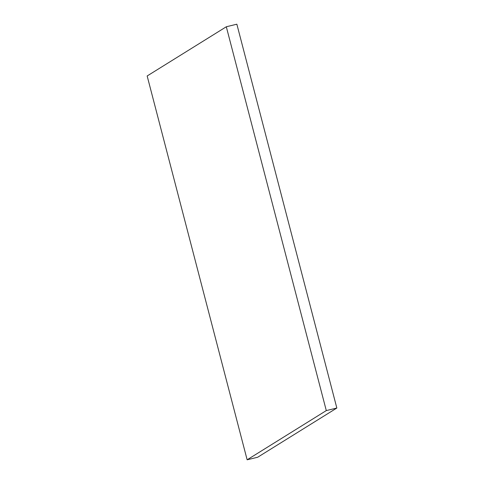<?xml version="1.0" encoding="UTF-8"?>
<svg xmlns="http://www.w3.org/2000/svg" width="484" height="484" viewBox="0 0 484 484"><rect width="100%" height="100%" fill="white"/><g stroke="black" fill="none" stroke-linecap="round" stroke-linejoin="round"><path stroke-width="0.73" d="M247.142 459.8L257.688 457.235L336.84 408.03L236.857 24.2L226.312 26.765L147.16 75.97L247.142 459.8L326.295 410.589L336.84 408.03M326.295 410.589L226.312 26.765"/></g></svg>

